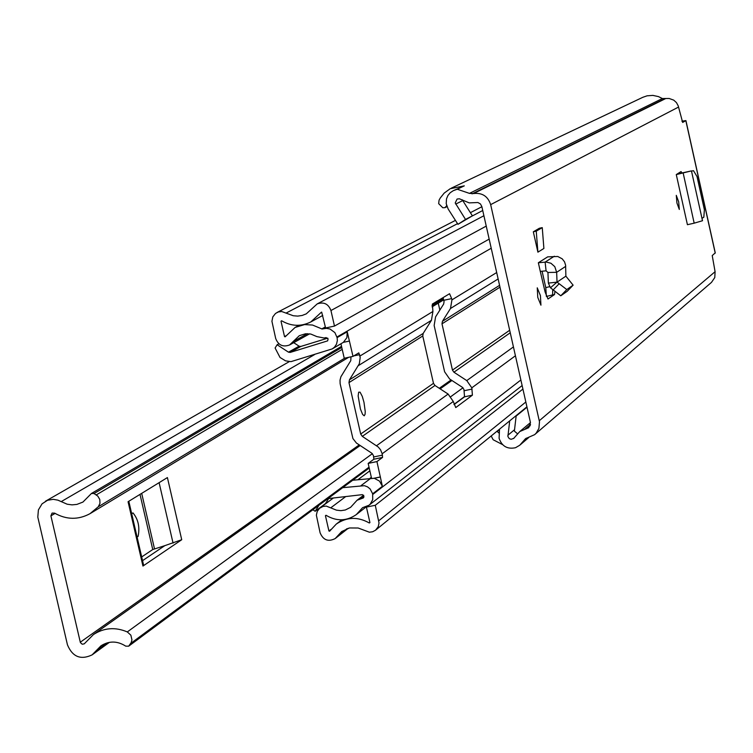 <?xml version="1.0" encoding="UTF-8"?>
<svg xmlns="http://www.w3.org/2000/svg" width="753" height="753" viewBox="0 0 753 753"><rect width="100%" height="100%" fill="white"/><g stroke="black" fill="none" stroke-linecap="round" stroke-linejoin="round"><path stroke-width="1.13" d="M676.928 202.99L676.288 195.356L678.669 201.804L679.31 209.438L676.928 202.99M537.896 252.161L543.892 248.462L542.254 227.632L536.249 231.162L537.896 252.161L533.322 231.792L536.249 231.162M542.254 227.632L539.355 228.253L533.322 231.792M682.689 122.419L685.927 120.602L681.907 121.177M682.66 122.428L678.218 105.862L676.467 102.624L673.747 100.14L669.163 98.483L662.358 98.539L658.47 96.6L652.823 95.386L647.081 95.819L642.751 97.325M463.067 186.443L453.212 190.716L457.25 189.229L469.458 193.38L473.571 193.54C482.202 192.561 487.897 196.26 490.664 204.628L539.487 421.812L538.913 428.372L536.202 433.126L534.639 434.66L525.556 438.641L519.721 445.268L515.513 447.715C507.371 449.419 501.903 446.294 499.098 438.35L499.512 429.182M715.19 252.933L712.225 255.559L715.086 271.701L539.28 420.72M554.876 291.948L554.537 294.508L547.996 298.997L545.125 292.108L540.287 271.391L546.076 270.835L547.949 272.473L548.353 283.1L557.032 282.14L556.655 272.322L547.949 272.473M565.88 276.163L557.069 282.111L566.783 289.566L573.118 285.161L565.88 276.163L565.616 265.235L564.534 261.828L562.19 258.816L557.757 256.481L547.666 256.867L538.348 262.759L540.287 271.391M540.419 295.609L540.936 305.181L537.774 297.397L537.247 287.825L540.419 295.609M676.279 174.574L677.154 174.028L676.279 174.574L687.423 224.705L694.172 223.17L702.511 220.723L691.452 170.893L677.154 174.028L681.051 171.571L681.954 172.992M542.094 271.212L545.774 287.627L546.386 296.456L552.702 294.894M453.212 190.716L450.219 192.712L447.922 195.488L446.51 198.82L446.209 203.649L448.139 208.976L457.956 224.319L465.523 219.443L455.226 202.943L457.08 199.037L459.405 198.792L469.223 202.886L477.91 202.519L480.442 203.959L481.835 206.538L530.46 422.555L528.728 427.685L519.786 431.544L513.734 438.359L511.118 439.3L509.244 438.604L507.889 436.524L509.715 420.861M517.612 433.869L514.384 431.111L516.191 415.581M457.956 224.319L472.395 215.866L462.257 199.771M446.576 205.475L446.717 205.946M499.465 429.539L497.149 431.431L499.004 433.06M457.25 189.229L464.309 185.85L450.19 188.721L444.176 193.107L440.289 197.973L439.074 200.157L438.67 203.639L442.792 207.753L444.957 207.659L446.322 206.143M491.182 435.968L493.149 439.743L502.562 444.618M534.922 434.415L711.5 282.366L714.785 277.556L715.086 271.701M472.395 215.866L465.523 219.443M552.711 289.933L552.608 294.988L554.537 294.508M538.348 262.759L546.236 262.053L550.932 263.239L554.801 266.666L556.655 272.322L565.701 266.346M557.032 282.14L550.452 287.768L548.353 283.1M550.452 287.768L560.769 295.797L567.178 291.307M573.089 285.189L567.122 291.364M701.975 218.295L703.81 217.231L704.394 209.776L697.024 176.55L693.485 170.677L691.499 171.091M702.502 220.714L691.452 170.893L677.098 174.395M344.789 358.127L98.304 506.75L99.97 503.333L99.791 499.474L97.805 496.114L94.031 493.526L91.461 493.469L82.915 502.082L76.9 504.406L72.053 504.868L67.196 504.218L57.887 500.152L53.256 499.324L47.533 500.274L42.055 503.832L38.403 509.913L37.801 517.095L67.45 644.832C72.476 656.861 80.684 660.221 92.073 654.903L100.987 645.81C109.119 640.709 117.364 640.822 125.742 646.149L128.678 646.178L131.173 642.629L131.944 639.871L130.871 635.184L127.304 631.927L372.396 453.673M142.543 560.656L164.766 545.671L181.727 539.722L142.948 566.058L143.607 565.221L128.81 501.272M181.727 539.722L167.401 477.571L128.066 501.724L142.948 566.058M98.304 506.75L90.031 513.659C78.331 519.994 66.528 519.824 54.621 513.141L52.07 513.085L50.903 515.861L80.383 642.573L82.199 644.22L84.232 643.862L93.438 634.553C104.055 627.729 115.341 626.854 127.304 631.927M438.255 303.139L439.837 310.123M141.686 556.938L152.746 549.53L164.766 545.671M131.681 513.678L132.98 512.915C138.241 519.259 139.954 527.091 138.11 536.409L137.093 537.068M363.972 402.262L362.287 396.417L360.085 392.172L358.663 392.191L358.155 395.993L360.395 408.964L362.617 414.423L364.226 415.816L365.083 414.263L365.243 411.543L363.972 402.262M454.04 404.587L464.535 396.822L463.952 389.48L462.483 387.381L449.635 379.004L444.599 371.766L434.142 325.494L435.582 316.872L443.658 304.043L444.072 301.539L443.046 297.623M371.502 478.07L368.17 463.406L373.855 459.226L373.46 455.565L371.831 453.231L356.423 443.046L352.922 438.557L340.14 383.757L340.027 380.199L340.893 376.773L350.776 360.659L350.992 356.809M515.428 355.764L471.811 387.833L466.775 380.594L453.918 372.208L452.459 370.109L441.992 323.828L442.416 321.324L450.492 308.495L451.941 299.863L451.668 298.612L443.799 300.296M451.668 298.612L449.569 293.717L432.354 304.061L432.919 311.478L431.441 320.307L423.186 333.419L422.762 335.979L433.483 383.333L434.97 385.48L448.12 394.064L453.278 401.471L382.176 453.758L382.571 457.41L376.933 461.58L382.383 486.297L372.66 493.799L372.716 499.625L370.231 504.124L368.951 505.272L362.588 507.673L356.282 514.628C346.502 521.255 336.431 521.471 326.058 515.287L325.437 515.711L328.92 530.987L329.579 531.241L336.262 524.088C346.869 516.897 357.882 516.539 369.318 522.996L369.93 522.563L366.41 507.108L375.276 505.282L522.921 389.075M382.176 453.758L380.547 449.786L378.27 447.028L362.306 436.373L360.687 434.029L348.978 382.618L349.439 379.841L359.332 363.737L360.198 357.449L358.823 352.865L353.006 356.385L347.237 331.781L346.869 337.683L343.368 342.342L349.345 341.071M353.006 356.385L344.234 358.249L340.949 343.82M321.663 312.09L325.607 327.969L334.483 326.077L330.944 310.528C328.383 303.854 323.799 301.652 317.192 303.911L306.264 313.869L302.113 315.469L297.699 316.109L293.237 315.733L281.688 311.507L278.29 311.968L275.523 313.446L272.793 316.909L271.927 321.296L275.683 338.455C278.299 345.194 282.921 347.368 289.557 344.978L299.317 335.687L305.53 333.767L310.773 334.04L316.853 336.6L324.11 338.012L326.115 337.589L328.092 338.888L327.649 340.864L290.197 352.423L300.814 346.446L299.101 346.192L293.708 342.671M321.315 312.279L310.782 321.964C300.955 326.774 291.232 326.369 281.622 320.769L281.01 321.211L284.521 336.572L285.114 336.855L295.101 327.442L304.551 324.59L312.504 325.032L322.058 328.995L326.444 328.336L330.002 329.014L334.878 332.591L337.109 337.617L347.237 331.781M327.903 498.627L362.419 494.636L363.944 496.246L363.341 497.921L357.054 500.265L350.578 507.353L345.298 509.997L340.883 510.666L336.431 510.148L326.303 506.101L323.065 506.411L319.554 508.303L317.239 511.381L316.364 515.174L320.1 532.804C323.225 540.155 328.261 542.075 335.207 538.555L341.702 531.552L349.496 527.957L358.155 528.013L369.384 532.202L372.65 531.759L375.54 530.216L378.251 526.686L379.032 523.015L375.276 505.282M471.811 387.833L472.413 395.165L455.763 407.571L453.278 401.471M278.902 343.782L277.123 344.752L275.099 348.008L280.031 357.477L285.538 360.847L290.987 361.638L332.271 348.893L334.473 347.189L336.535 344.102L337.363 340.45L337.109 337.617M327.734 338.153L300.814 346.446M380.274 477.044L374.297 478.277L352.724 480.245M342.69 487.671L364.424 485.685L367.511 486.852L370.109 488.923L372.66 493.799M374.297 478.277L379.493 481.101L382.383 486.297M374.1 478.24L380.425 476.931M489.168 239.106L334.483 326.077M367.746 506.063L366.41 507.108M368.17 463.406L376.933 461.58M328.666 498.533L325.494 503.588L315.178 511.259L318.952 505.254M312.881 509.753L315.178 511.259M343.368 342.342L332.431 348.799M277.123 344.752L288.474 352.169L290.197 352.423M715.228 253.121L685.842 120.678M678.557 107.058L490.664 204.628M513.452 438.585L514.337 437.841M462.662 200.637L455.706 204.091M527.006 407.213L516.125 416.089M499.446 429.69L497.225 431.507M526.987 407.1L516.144 415.938M530.545 424.41L525.039 429.041M530.234 425.605L526.526 428.73M662.358 98.539L469.458 193.38M664.362 98.897L472.075 193.86M665.501 98.652L473.571 193.54M526.356 438.142L524.869 439.413M514.327 429.897L507.833 435.3M549.539 286.686L545.774 287.627M554.349 256.227L545.125 262.1L546.076 270.835M558.961 283.919L552.937 290.159M566.783 289.566L560.769 295.797M694.172 223.17L683.103 172.738M451.094 379.954L439.291 388.294M359.19 444.957L80.279 642.224M55.073 513.414L50.903 515.861M314.547 354.607L61.125 501.658M107.208 642.836L95.819 651.081M443.385 298.677L432.015 305.53M450.906 396.577L462.991 387.786M129.262 645.566L369.196 467.905M464.752 396.407L453.984 404.37M369.026 467.189L130.693 643.448M96.271 494.9L342.201 349.345M341.777 347.462L94.031 493.526M159.109 482.664L173.058 543.111M154.506 548.843L141.686 493.356M136.99 536.635L138.11 536.409M140.011 494.392L152.746 549.53M509.687 330.256L452.459 370.109M499.983 287.166L441.992 323.828M422.762 335.979L348.978 382.618M433.483 383.333L360.687 434.029M432.919 311.478L359.953 356.037M491.22 248.236L336.968 336.996M496.688 272.539L451.941 299.863M520.878 379.983L372.801 494.42M498.138 278.949L450.492 308.495M431.441 320.307L358.362 365.619M499.578 285.34L442.416 321.324M423.186 333.419L349.439 379.841M513.433 346.917L466.775 380.594M448.12 394.064L376.575 445.701M510.252 332.77L453.918 372.208M434.97 385.48L362.306 436.373M482.729 210.511L472.056 216.083M457.532 223.66L286.281 312.975M346.982 528.672L337.278 536.324M370.994 478.117L361.158 485.534M486.24 226.098L330.944 310.528M307.44 333.673L293.021 341.674M525.839 402.017L378.797 520.747M371.333 477.298L370.099 478.221M345.731 496.566L330.925 507.71M363.915 496.152L360.706 498.627M363.812 497.356L362.701 498.213M281.726 320.825L281.01 321.211M285.811 335.866L284.521 336.572M325.371 326.915L321.738 328.939M325.418 327.122L322.058 328.995M325.56 327.734L324.054 328.572M369.921 522.516L369.318 522.996M330.812 529.519L328.92 530.987M326.021 515.259L325.437 515.711M373.77 456.939L382.486 455.132M353.835 355.887L359.642 354.654M373.855 459.226L382.571 457.41M299.101 346.192L288.474 352.169M464.224 390.722L472.093 389.075M472.413 395.165L464.535 396.822M530.47 422.574L519.786 431.544M642.987 97.222L451.301 188.165M528.672 437.587L520.229 444.835M685.927 120.602L715.294 253.008M444.957 207.659L446.971 206.67M573.118 285.161L567.16 291.336M443.696 299.845L432.081 306.866M348.648 357.308L90.576 513.33M451.932 380.5L440.138 388.849M360.122 445.56L93.438 634.553M341.533 346.371L91.461 493.469M369.215 468.027L128.678 646.178M109.411 642.337L92.346 654.705M289.19 361.685L45.434 501.253M483.906 215.734L317.192 303.911M481.882 206.736L470.361 212.685M455.443 220.384L277.019 312.495M309.605 333.833L289.557 344.978M526.921 406.836L375.719 530.065M348.253 528.258L335.377 538.414M369.855 470.832L358.051 479.623M333.363 497.997L320.157 507.823M363.633 495.22L357.054 500.265M322.755 315.451L311.196 321.738M299.11 325.268L295.101 327.442M341.815 519.796L336.262 524.088M366.466 506.675L356.771 514.243M522.13 385.555L369.158 505.112"/></g></svg>
